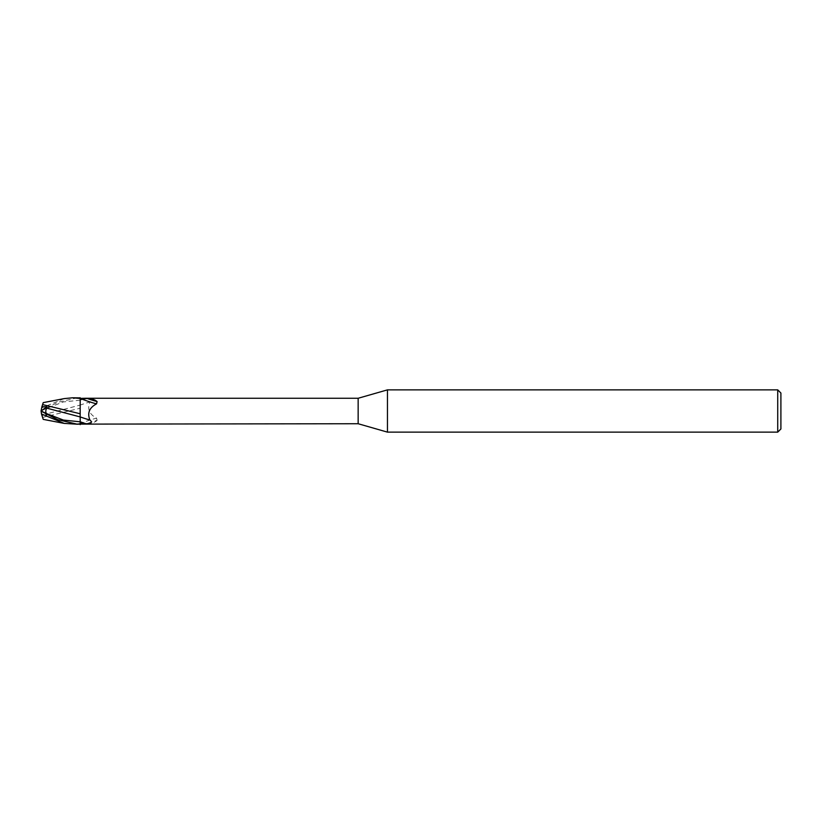 <?xml version="1.0" encoding="UTF-8"?>
<svg xmlns="http://www.w3.org/2000/svg" width="822" height="822" viewBox="0 0 822 822"><rect width="100%" height="100%" fill="white"/><g stroke="black" fill="none" stroke-linecap="round" stroke-linejoin="round"><path stroke-width="0.62" stroke-dasharray="4.11 3.08" d="M80.207 397.365L80.207 405.071A14.375 0.966 -19.6 0 1 89.917 401.999C92.681 399.677 91.376 398.434 86.002 398.269L85.211 398.269M80.155 416.918L80.155 417.586M80.207 416.929L80.207 397.889M46.864 408.092L41.1 411L46.618 408.37C45.498 409.551 45.518 411.39 46.669 413.887L80.155 405.082L80.155 408.308L80.186 400.18L80.207 422.724L81.101 423.196A13.645 0.925 -19.6 0 1 96.575 418.162C89.331 414.309 87.111 408.924 89.917 401.999M81.101 423.196L87.183 423.525A14.323 0.966 -19.6 0 1 97.099 420.443L96.575 418.162M42.6 417.412L80.207 408.226L80.207 398.382M87.183 423.525C91.293 423.546 94.602 422.508 97.099 420.443M80.207 422.724L80.207 408.226M358.156 398.269L358.156 423.731M80.155 407.856L80.207 424.429L80.155 407.856M780.9 393.029L780.9 428.971M777.725 389.864L777.725 432.136M387.46 389.864L387.46 432.136M41.901 406.746L41.49 408.01L64.219 398.598M77.33 397.786L57.746 402.318L41.1 410.836L41.1 411.555M80.207 423.525L72.541 424.214M41.85 415.1L42.641 417.535M46.833 415.244L41.901 415.254L41.1 412.798L41.11 410.99L46.833 415.244L46.669 413.887M41.49 408.01L41.1 410.836M46.864 413.908L41.1 411M80.207 400.201A19.851 1.336 -19.6 0 1 86.002 398.269M80.186 400.18L63.397 401.937L46.618 408.37M41.1 410.877L44.275 409.407M80.207 398.567L80.207 397.951"/><path stroke-width="1.23" d="M387.46 432.136L358.156 423.731L358.156 398.269L387.46 389.864L777.725 389.864L780.9 393.029L780.9 428.971L777.725 432.136L387.46 432.136L387.46 389.864M777.725 432.136L777.725 389.864M80.207 424.635L80.155 413.692L80.207 424.111L77.33 424.214L64.208 423.402L43.237 419.374L41.49 413.99L64.208 423.402M80.155 414.103L80.207 398.064L80.155 414.103M358.156 423.731L80.207 424.111M85.211 398.269L358.156 398.269M86.002 398.269L80.207 398.382M80.207 399.276L87.183 398.475C91.293 398.454 94.602 399.492 97.099 401.557L96.575 403.838C89.331 407.691 87.111 413.076 89.917 420.001C92.681 422.323 91.376 423.566 86.002 423.731A19.851 1.336 -160.4 0 1 80.207 421.799M80.155 417.586L80.207 397.889L72.541 397.786L80.207 398.475M81.101 398.804A13.645 0.925 -160.4 0 0 96.575 403.838M87.183 398.475A14.323 0.966 -160.4 0 0 97.099 401.557M80.207 416.929A14.375 0.966 -160.4 0 0 89.917 420.001M80.207 413.774L42.6 404.588L43.237 402.626L41.901 406.746L46.833 406.756L46.669 408.113L80.155 416.918M77.33 424.214L57.746 419.682L41.1 411.164L41.1 410.445M41.49 413.99L41.1 411.164M41.85 406.9L42.641 404.465M41.901 406.746L41.1 411L46.618 413.63C45.498 412.449 45.518 410.61 46.669 408.113M43.237 402.626L64.219 398.598L72.541 397.786M42.6 417.412L43.237 419.374M41.11 410.99L46.833 406.756M80.186 421.82L63.397 420.063L46.618 413.63M41.1 411.123L44.275 412.593"/></g></svg>
